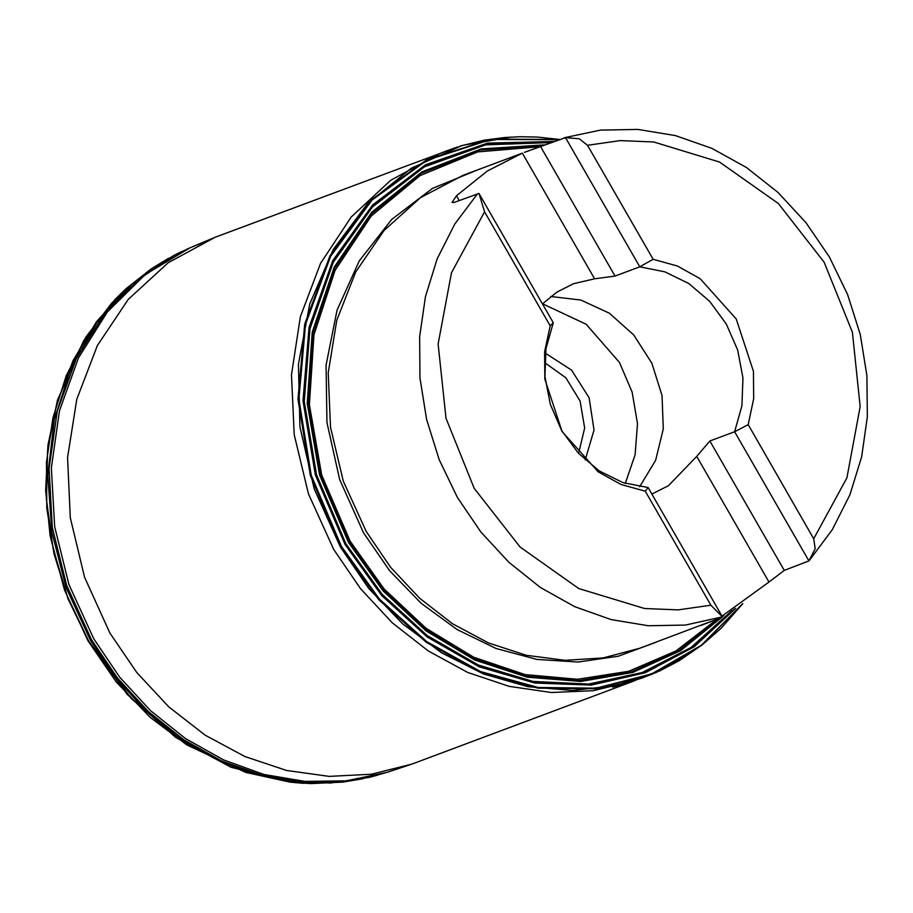 <?xml version="1.0" encoding="UTF-8"?>
<svg xmlns="http://www.w3.org/2000/svg" width="913" height="913" viewBox="0 0 913 913"><rect width="100%" height="100%" fill="white"/><g stroke="black" fill="none" stroke-linecap="round" stroke-linejoin="round"><path stroke-width="1.37" d="M544.65 362.564L565.877 377.811L580.097 401.081L584.617 427.969L578.591 453.407M625.302 483.388L635.128 454.788L637.445 423.598L632.093 392.076L619.459 362.518L586.089 324.195L542.505 303.801L557.021 292.034L573.432 283.772L594.603 278.83L522.327 153.144L487.405 170.959L456.466 195.713L452.072 202.446L454.149 202.481L479.028 193.488L553.335 322.711L545.974 348.675L544.935 376.476L550.265 404.322L561.632 430.422L578.317 453.099L599.213 470.88L623.008 482.635L648.139 487.588L722.457 616.811L685.423 625.108L648.356 625.793L611.128 619.585L574.791 606.654L540.325 587.356L508.712 562.225L480.82 531.971L457.424 497.425L439.176 459.559L426.588 419.409L420.003 378.108L419.615 336.794L425.412 296.611L437.259 258.687L454.811 224.073L477.579 193.716M545.358 353.263L571.561 370.107L589.056 397.726L593.975 430.057L585.233 459.958M550.733 296.497L580.748 299.989L609.279 313.216L633.725 334.98L651.871 363.306L662.062 395.603L663.352 428.927L655.648 460.255L639.625 486.697M722.046 616.104L768.963 582.06L696.687 456.374L668.407 485.75L651.859 494.047M522.327 153.144L463.062 175.285L420.379 197.722L384.008 230.475L355.693 271.96L336.817 320.189L328.281 372.824L330.483 427.33L343.334 481.094L366.216 531.514L390.513 567.201L419.615 598.255L452.643 623.762L488.603 642.957L526.436 655.26L565.021 660.316L603.196 657.965L639.83 648.287L710.656 621.525M701.195 625.359L721.293 617.553M484.609 211.793L451.456 272.725L438.137 343.939L445.989 418.302L474.224 488.341L520.022 547.047L578.762 588.508L644.578 608.572L678.074 609.873L710.85 605.239L645.251 491.183L620.931 484.483L598.152 471.804L562.088 431.552L544.867 379.123L544.662 351.847L550.197 325.861L484.609 211.793L479.028 193.488M550.197 325.861L553.335 322.711M768.963 582.06L784.301 570.431L808.895 560.936L815.172 548.679L813.734 538.738L748.146 424.671L734.588 431.712L709.846 440.956L696.687 456.374M813.734 538.738L846.887 477.807L860.206 406.582L852.354 332.229L824.119 262.179L778.321 203.485L719.581 162.023L653.765 141.949L620.269 140.659L587.493 145.293L653.092 259.349L677.412 266.048L700.191 278.727L736.255 318.979L753.476 371.408L753.682 398.684L748.146 424.671M645.251 491.171L648.139 487.588M710.85 605.239L722.457 616.811M524.427 152.345L565.467 137.612L579.321 138.787L587.493 145.293M653.092 259.349L639.785 266.836L565.467 137.612M808.895 560.936L734.588 431.712L741.949 405.749L742.999 377.948L737.658 350.101L726.292 324.001L709.618 301.324L688.71 283.544L664.926 271.789L639.785 266.836L615.042 276.08L594.603 278.83M369.982 777.18L342.98 782.144L310.979 783.639L246.51 772.603L185.271 743.627L131.404 698.673L88.55 640.778L67.22 595.972L53.034 548.393L46.437 499.537L47.636 450.954L56.595 404.174L73.029 360.658L96.424 321.787L126.04 288.782L151.181 268.924L168.38 258.425M342.98 782.144L362.849 778.789M289.855 782.11L245.665 772.444L186.96 744.997L150.223 717.435L116.236 681.931L88.013 640.8L64.446 589.946L50.112 535.805L45.65 490.258L47.967 445.19L57.542 400.042L83.631 340.8L111.101 303.789L85.731 337.411L66.158 375.791L52.931 417.857L46.426 462.457L46.814 508.336L54.095 554.202L68.053 598.78L88.299 640.835L127.238 694.485L175.741 737.442L231 767.217L289.855 782.11L303.721 783.331M111.101 303.789L120.767 293.781M543.406 145.555L479.816 150.097L421.133 173.39L371.545 213.768L334.615 268.354L312.965 333.256L308.126 403.831L320.463 475.057L349.097 541.831L383.517 590.129L425.972 629.822L474.372 658.981L526.39 676.168L579.493 680.573L631.1 671.979L678.701 650.786L719.98 618.044M734.257 609.199L692.978 647.1L644.122 672.721L590.255 684.727L534.196 682.49L478.891 666.113L427.227 636.475L381.919 595.105L345.342 544.194L315.807 474.874L303.515 400.967L309.37 327.938L332.948 261.209L372.504 205.722L425.104 165.584L486.834 143.775L553.141 141.914M553.837 141.652L487.337 143.318L425.378 165.013L372.572 205.128L332.823 260.684L309.096 327.55L303.162 400.761L315.453 474.874L345.057 544.376L381.782 595.47L427.284 636.943L479.177 666.627L534.71 682.935L590.962 685.035L644.989 672.79L693.914 646.872L735.193 608.617M735.49 608.435L694.222 646.792L645.251 672.813L591.19 685.127L534.87 683.084L479.257 666.787L427.307 637.103L381.737 595.584L344.966 544.433L315.339 474.874L303.048 400.693L309.016 327.436L332.777 260.525L372.584 204.946L425.469 164.842L487.496 143.17L554.054 141.572M559.224 139.643L490.932 139.495L426.942 160.174L372.093 200.107L330.586 256.268L305.558 324.366L298.928 399.243L311.185 475.182L341.405 546.431L379.466 599.133L426.748 641.656L480.637 671.637L538.191 687.432L596.246 688.197L651.608 673.862L701.252 645.24L742.452 603.881M742.68 603.721L701.492 645.229L651.814 673.988L596.372 688.425L538.225 687.729L480.569 671.945L426.576 641.953L379.203 599.385L341.074 546.59L310.819 475.251L298.562 399.198L305.239 324.229L330.335 256.062L371.945 199.867L426.907 159.946L491.023 139.324L559.407 139.575M440.089 153.418L390.604 180.295L351.151 217.1L320.589 263.286L300.366 316.663L291.418 374.729L294.18 434.748L308.514 493.887L333.747 549.352L360.373 588.543L392.202 622.746L428.3 650.958L467.639 672.379L509.066 686.371L551.384 692.545L593.37 690.719L634.489 680.699M635.014 680.516L635.642 680.288M459.262 200.575L456.466 195.713M784.301 570.431L709.846 440.956M615.042 276.08L540.587 146.605M191.673 247.103L215.148 237.254L168.209 262.693L128.311 299.396L97.349 345.616L76.795 399.152L67.619 457.481L70.255 517.797L84.589 577.267L109.937 633.04L136.756 672.47L168.837 706.845L205.22 735.159L244.867 756.569L286.602 770.458L329.205 776.415L371.431 774.281L412.037 764.09L635.471 680.379M189.79 247.925L145.064 274.687L107.357 311.949L78.381 358.01L59.436 410.793L51.402 467.901L54.632 526.721L68.989 584.605L93.811 638.917L119.694 677.172L150.554 710.691L185.533 738.56L223.651 760.004L263.88 774.441L305.079 781.448L346.13 780.855L385.902 772.672M191.513 247.172L201.225 243.257M215.148 237.254L438.719 153.92M386.872 772.387L344.726 781.528L303.561 782.304L262.225 775.411L221.848 761.054L183.581 739.621L148.465 711.718L117.492 678.119L91.505 639.762L66.638 585.313L52.292 527.292L49.131 468.323L57.291 411.124L76.407 358.284L105.6 312.223L143.535 275.053L190.646 247.526M181.949 251.452L174.018 255.378L132.271 283.863L97.474 321.833L71.123 367.699L54.312 419.489L47.784 475.011L51.79 531.902L66.181 587.744L90.341 640.173L115.015 676.875L144.288 709.287L177.407 736.574L213.528 758.052L251.737 773.163L291.064 781.539L330.529 782.966L369.103 777.397L386.804 772.409M369.103 777.397L377.662 775.16M479.439 169.156L432.454 188.375L391.688 219.508L359.311 260.89L337.045 310.329L326.055 365.2L326.945 422.582L339.67 479.428L363.534 532.724L389.68 570.705L421.213 603.356L457.071 629.559L496.044 648.458L536.833 659.391L578.032 662.005L618.284 656.196L656.207 642.17M717.15 619.105L675.962 650.912L628.692 671.306L577.587 679.329L525.101 674.57L473.756 657.28L425.994 628.281L384.111 588.953L350.124 541.181L321.753 475.125L309.393 404.664L313.935 334.786L335.037 270.408L371.226 216.073L419.946 175.627L477.75 151.912L540.576 146.616M721.989 617.188L680.642 650.615L632.823 672.379L580.873 681.406L527.337 677.263L474.851 660.145L425.983 630.894L383.14 590.951L348.401 542.265L319.607 475.011L307.282 403.284L312.303 332.252L334.318 267.007L371.751 212.25L421.897 171.906L481.151 148.899L545.266 144.859M722.411 616.754L724.02 615.054M551.566 142.496L485.705 144.802L424.465 166.851L372.356 207.034L333.234 262.373L309.975 328.806L304.28 401.435L316.583 474.897L345.959 543.806L382.216 594.317L427.09 635.425L478.252 664.995L533.066 681.486L588.68 684.054L642.204 672.561L690.879 647.591L732.158 610.466M659.403 670.998L616.731 685.378L572.759 690.502L527.942 686.656L483.719 673.965L441.55 652.841L402.77 623.967L368.647 588.292L340.298 546.944L314.152 488.809L299.966 426.805L298.471 364.127L309.747 303.995L333.199 249.5L367.642 203.451L411.295 168.209L461.91 145.601L484.483 140.203L504.615 137.498L520.056 136.699L537.574 137.087L559.543 139.518L491.034 139.141L426.782 159.684L371.682 199.605L329.947 255.834L304.748 324.092L298.026 399.186L310.283 475.365L340.583 546.819L378.792 599.715L426.257 642.341L480.375 672.367L538.145 688.128L596.394 688.744L651.916 674.205L701.652 645.286L742.84 603.607L721.133 628.258L702.131 644.932L679.01 660.727L659.403 670.998L701.298 645.559M462.948 145.304L511.246 137.03M809.523 560.24L832.348 529.62L849.866 494.835L861.632 456.854L867.35 416.727L866.871 375.551L860.229 334.455L847.618 294.557L829.369 256.941L805.985 222.624L778.093 192.575L746.446 167.593L711.9 148.397L675.38 135.523L637.89 129.361L600.48 130.114L564.211 137.783M412.037 764.09L387.694 772.113M188.489 248.462L190.714 247.503M193.396 246.373L191.741 247.081M174.018 255.378L188.523 248.439M151.181 268.924L174.817 254.955M173.881 255.446L174.771 254.978M369.936 777.191L368.955 777.431M310.979 783.639L295.356 782.692M114.867 299.738L126.04 288.782M658.433 671.443L654.712 673.086M653.217 673.726L641.873 678.131M642.832 677.788L612.965 687.021M612.634 687.101L633.805 680.938M437.099 154.594L445.978 151.044M444.985 151.432L457.744 146.89M459.947 146.194L461.91 145.601"/></g></svg>

